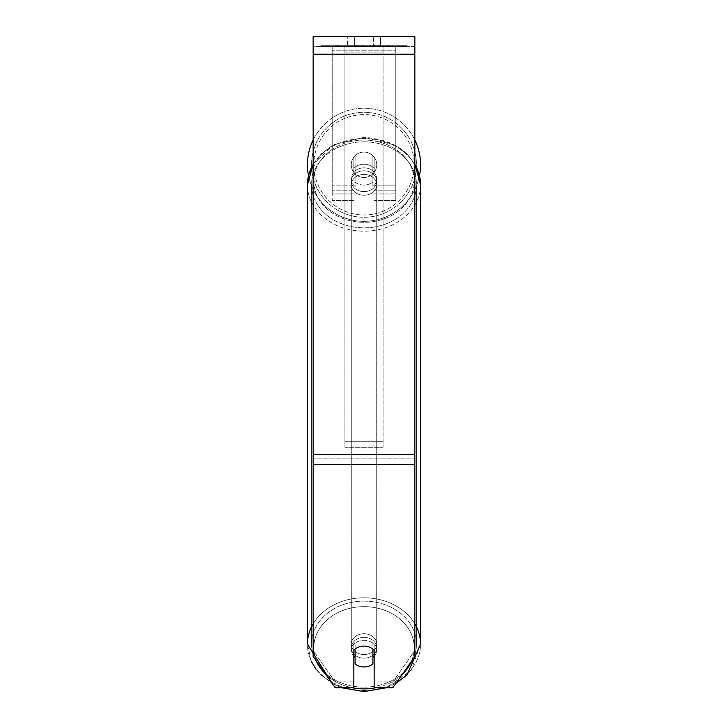 <?xml version="1.0" encoding="UTF-8"?>
<svg xmlns="http://www.w3.org/2000/svg" width="728" height="728" viewBox="0 0 728 728"><rect width="100%" height="100%" fill="white"/><g stroke="black" fill="none" stroke-linecap="round" stroke-linejoin="round"><path stroke-width="0.55" stroke-dasharray="3.64 2.73" d="M374.165 168.386L374.165 157.148A12.713 12.713 0 0 0 353.835 157.148L353.835 172.036A12.713 10.41 180 0 1 364 167.868A12.713 10.41 180 0 1 374.165 172.036L374.165 157.148A12.713 12.713 0 0 0 353.835 157.148L353.835 168.386A12.713 10.41 180 0 1 364 164.228A12.713 10.41 180 0 1 374.165 168.386L374.165 157.148A12.713 12.713 0 0 0 353.835 157.148L353.835 172.036A12.713 10.41 0 0 1 364 167.868A12.713 10.41 0 0 1 374.165 172.036L374.165 157.148A12.713 12.713 0 0 0 353.835 157.148L353.835 168.386A12.713 10.41 0 0 1 364 164.228A12.713 10.41 0 0 1 374.165 168.386M332.223 193.857L332.223 46.565L332.223 200.355L332.223 46.565L332.223 193.857L353.835 193.857L332.223 193.857M395.777 190.208L395.777 46.565L395.777 200.355L395.777 46.565L332.223 46.565L395.777 46.565L332.223 46.565L395.777 46.565L395.777 193.857L374.165 193.857L395.777 193.857L395.777 50.214L332.223 50.214L395.777 50.214L395.777 46.565L332.223 46.565L395.777 46.565L395.777 185.103L374.165 185.103L395.777 185.103L374.165 185.103L395.777 185.103L395.777 194.003L374.165 194.003L395.777 194.003L395.777 190.208L374.165 190.208L395.777 190.208M364 658.176A12.713 10.41 0 0 1 351.287 647.765A12.713 10.41 0 0 1 364 637.355A12.713 10.41 0 0 1 376.713 647.765A12.713 10.41 0 0 1 364 658.176A12.713 10.41 180 0 1 351.287 647.765A12.713 10.41 180 0 1 364 637.355A12.713 10.41 180 0 1 376.713 647.765A12.713 10.41 180 0 1 364 658.176M374.165 656.201A12.713 10.41 0 0 0 376.713 649.949L376.713 647.765L376.713 649.949A12.713 10.41 180 0 1 372.9 657.384L372.9 642.515A12.713 10.41 180 0 1 376.713 649.949A12.713 10.41 0 0 0 372.9 642.515L372.9 663.945A12.713 10.41 180 0 1 364 666.921A12.713 10.41 180 0 1 355.1 663.945L355.1 642.515A12.713 10.41 0 0 0 351.287 649.949A12.713 10.41 180 0 1 355.1 642.515L355.1 657.384A12.713 10.41 180 0 1 351.287 649.949A12.713 10.41 0 0 0 353.835 656.201M364 185.048A12.713 10.41 0 0 1 355.1 182.073L355.1 186.441A12.713 10.41 0 0 1 351.287 179.006A12.713 10.41 0 0 1 355.1 171.571L355.1 167.203A12.713 10.41 0 0 1 364 164.228A12.713 10.41 0 0 1 372.9 167.203L372.9 171.571A12.713 10.41 0 0 1 376.713 179.006A12.713 10.41 0 0 1 372.9 186.441L372.9 182.073A12.713 10.41 0 0 1 364 185.048A12.713 10.41 180 0 1 355.1 182.073L355.1 167.203A12.713 10.41 180 0 1 364 164.228A12.713 10.41 180 0 1 372.9 167.203L372.9 182.073A12.713 10.41 180 0 1 364 185.048M364 191.61A12.713 10.41 0 0 1 351.287 181.199A12.713 10.41 0 0 1 364 170.789A12.713 10.41 0 0 1 376.713 181.199A12.713 10.41 0 0 1 364 191.61A12.713 10.41 180 0 1 351.287 181.199A12.713 10.41 180 0 1 364 170.789A12.713 10.41 180 0 1 376.713 181.199A12.713 10.41 180 0 1 364 191.61M372.9 171.571L372.9 186.441A12.713 10.41 180 0 0 376.713 179.006L376.713 181.199L376.713 179.006A12.713 10.41 180 0 0 372.9 171.571L372.9 186.441L372.9 171.571M364 195.25A12.713 10.41 0 0 1 351.287 184.839A12.713 10.41 0 0 1 364 174.429A12.713 10.41 0 0 1 376.713 184.839A12.713 10.41 0 0 1 364 195.25A12.713 10.41 180 0 1 351.287 184.839A12.713 10.41 180 0 1 364 174.429A12.713 10.41 180 0 1 376.713 184.839A12.713 10.41 180 0 1 364 195.25M364 654.536A12.713 10.41 0 0 1 351.287 644.116A12.713 10.41 0 0 1 364 633.706A12.713 10.41 0 0 1 376.713 644.116A12.713 10.41 0 0 1 364 654.536A12.713 10.41 180 0 1 351.287 644.116A12.713 10.41 180 0 1 364 633.706A12.713 10.41 180 0 1 376.713 644.116A12.713 10.41 180 0 1 364 654.536M364 601.119A52.489 42.998 0 0 1 416.489 644.116A52.489 42.998 0 0 1 364 687.123A52.489 42.998 0 0 1 311.511 644.116A52.489 42.998 0 0 1 364 601.119A52.489 42.998 180 0 1 416.489 644.116A52.489 42.998 180 0 1 364 687.123A52.489 42.998 180 0 1 311.511 644.116A52.489 42.998 180 0 1 364 601.119M364 141.842A52.489 42.998 0 0 1 416.489 184.839A52.489 42.998 0 0 1 364 227.837A52.489 42.998 0 0 1 311.511 184.839A52.489 42.998 0 0 1 364 141.842A52.489 42.998 180 0 1 416.489 184.839A52.489 42.998 180 0 1 364 227.837A52.489 42.998 180 0 1 311.511 184.839A52.489 42.998 180 0 1 364 141.842M406.87 45.3L321.13 45.3L406.87 45.3L406.87 46.565L321.13 46.565L406.87 46.565M321.13 45.3L321.13 46.565M354.645 46.565L354.645 36.4L347.474 36.4L380.526 36.4L354.645 36.4L354.645 46.565L347.474 46.565L347.474 36.4L347.474 46.565L380.526 46.565L354.645 46.565L373.355 46.565L354.645 46.565L354.645 36.4L354.645 46.565M414.842 54.191L414.842 656.51L392.829 687.751L374.165 687.751L374.165 681.918L392.829 681.918L392.829 687.751L392.829 681.918L414.842 650.677L414.842 656.51L414.842 458.831L414.842 650.677L392.829 681.918L374.165 681.918L374.165 644.435L374.165 687.751L374.165 644.435A12.713 10.41 0 0 0 364 640.267A12.713 10.41 0 0 0 353.835 644.435L353.835 681.918L335.171 681.918L313.158 650.677L313.158 656.51L313.158 36.4L313.158 46.565L313.158 36.4L414.842 36.4L414.842 46.565L313.158 46.565L313.158 54.191L313.158 46.565L414.842 46.565L414.842 36.4L414.842 454.454L414.842 54.191L313.158 54.191L313.158 454.454L313.158 54.191L414.842 54.191L313.158 54.191M355.1 657.384L355.1 649.076A12.713 10.41 180 0 1 364 646.1A12.713 10.41 180 0 1 374.165 650.268L374.165 644.435A12.713 10.41 180 0 0 353.835 644.435L353.835 687.751L335.171 687.751L335.171 681.918L335.171 687.751L313.158 656.51L313.158 458.831L313.158 650.677L335.171 681.918L353.835 681.918L353.835 687.751L353.835 650.268A12.713 10.41 180 0 1 364 646.1A12.713 10.41 180 0 1 372.9 649.076L372.9 657.384M360.032 46.565L389.016 46.565L360.032 46.565L360.032 45.3L338.174 45.3L338.174 46.565L389.016 46.565L338.129 46.565L389.007 46.565L338.174 46.565L338.174 45.3L374.483 45.3L374.483 46.565L374.483 45.3L389.007 45.3L389.007 46.565L389.007 45.3L338.129 45.3L338.129 46.565L338.129 45.3L389.007 45.3L389.007 46.565L389.007 45.3L379.989 45.3L379.989 46.565L379.989 45.3L389.007 45.3L389.007 46.565L389.007 45.3L338.174 45.3L338.174 46.565L338.174 45.3L389.016 45.3L360.032 45.3M373.355 46.565L380.526 46.565L373.355 46.565L373.355 36.4L373.355 46.565M383.065 46.565L344.936 46.565L402.875 46.565L344.936 46.565L344.936 45.3L344.936 447.265L344.936 46.565L344.936 447.265L344.936 46.565L383.065 46.565L383.065 45.3L383.065 46.565L383.065 45.3L344.936 45.3L383.065 45.3L383.065 46.565L383.065 45.3L402.875 45.3L402.875 46.565L402.875 45.3L344.936 45.3L383.065 45.3L383.065 46.565L383.065 45.3L402.875 45.3L383.065 45.3L383.065 441.741L344.936 441.741L383.065 441.741L383.065 447.265L344.936 447.265L383.065 447.265L383.065 52.088L344.936 52.088L383.065 52.088L383.065 46.565L383.065 447.265L383.065 46.565M378.551 46.565L337.155 46.565L378.551 46.565L378.551 45.3L390.026 45.3L390.026 46.565M313.158 458.831L313.158 464.655L313.158 454.454L313.158 458.831L414.842 458.831L313.158 458.831M353.835 644.435L353.835 650.268L353.835 644.435M355.027 46.565L388.588 46.565L337.637 46.565L355.027 46.565L355.027 45.3L388.588 45.3L337.637 45.3L337.637 46.565L337.637 45.3L343.17 45.3L343.17 46.565M343.17 45.3L355.027 45.3M388.588 45.3L388.588 46.565L373.155 46.565L388.588 46.565L388.588 45.3L373.155 45.3L388.588 45.3L388.588 46.565L388.588 45.3M373.155 45.3L373.155 46.565L373.155 45.3M370.825 45.3L370.825 46.565M354.727 45.3L369.087 45.3L369.087 46.565L354.727 46.565L369.087 46.565L369.087 45.3L354.727 45.3L354.727 46.565M356.693 46.565L363.445 46.565L356.693 46.565L356.693 45.3L350.013 45.3L350.013 46.565L350.013 45.3L363.445 45.3L363.445 46.565L363.445 45.3L356.693 45.3M389.016 45.3L389.016 46.565L389.016 45.3L370.124 45.3L389.016 45.3L389.016 46.565L389.016 45.3M370.124 45.3L370.124 46.565M375.866 45.3L375.866 46.565M338.174 45.3L338.174 46.565L338.174 45.3L358.795 45.3L338.174 45.3M358.795 45.3L358.795 46.565M390.026 45.3L337.155 45.3L337.155 46.565M337.155 45.3L347.757 45.3L347.757 46.565M347.757 45.3L355.965 45.3L355.965 46.565M355.965 45.3L350.004 45.3L350.004 46.565M350.004 45.3L377.177 45.3L377.177 46.565M377.177 45.3L370.998 45.3L370.998 46.565M370.998 45.3L378.551 45.3M356.056 46.565L349.859 46.565L362.089 46.565L356.056 46.565L356.038 45.3L349.859 45.3L362.089 45.3L362.089 46.565L362.089 45.3L356.056 45.3L356.056 46.565M349.859 45.3L349.859 46.565L349.859 45.3M355.1 186.441A12.713 10.41 180 0 1 351.287 179.006A12.713 10.41 180 0 1 355.1 171.571L355.1 186.441M307.444 164.774A56.556 56.556 0 0 0 364 221.33A56.556 56.556 0 0 0 420.556 164.774A56.556 56.556 0 0 0 364 108.208A56.556 56.556 0 0 0 307.444 164.774A56.556 56.556 0 0 1 364 108.208A56.556 56.556 0 0 1 420.556 164.774M419.501 175.676A56.556 56.556 0 0 1 308.499 175.676L321.084 153.881L332.978 145.118L364 137.364L395.022 145.118L406.916 153.881L414.842 164M376.713 164.774A12.713 12.713 0 0 1 364 177.477A12.713 12.713 0 0 1 355.1 155.692A12.713 12.713 0 0 1 372.9 155.692L372.9 173.846A12.713 12.713 0 0 1 351.287 164.774A12.713 12.713 0 0 1 364 152.061A12.713 12.713 0 0 1 372.9 173.846A12.713 12.713 0 0 1 351.287 164.774A12.713 12.713 0 0 1 364 152.061A12.713 12.713 0 0 1 376.713 164.774A12.713 12.713 0 0 1 364 177.477A12.713 12.713 0 0 1 355.1 155.692A12.713 12.713 0 0 1 376.713 164.774A12.713 12.713 0 0 1 372.9 173.846L372.9 155.692A12.713 12.713 0 0 1 364 177.477A12.713 12.713 0 0 1 351.287 164.774A12.713 12.713 0 0 1 364 152.061A12.713 12.713 0 0 1 376.713 164.774A12.713 12.713 0 0 1 364 177.477A12.713 12.713 0 0 1 351.287 164.774A12.713 12.713 0 0 1 364 152.061A12.713 12.713 0 0 1 376.713 164.774M355.1 173.846L355.1 155.692L355.1 173.846M372.9 155.692L372.9 173.846L372.9 155.692M313.158 139.985A56.556 56.556 0 0 1 414.842 139.985A56.556 56.556 0 0 0 313.158 139.985M311.511 164.774A52.489 52.489 0 0 1 364 112.276A52.489 52.489 0 0 1 416.489 164.774A52.489 52.489 0 0 1 364 217.263A52.489 52.489 0 0 1 311.511 164.774A52.489 52.489 0 0 1 364 112.276A52.489 52.489 0 0 1 416.489 164.774A52.489 52.489 0 0 1 364 217.263A52.489 52.489 0 0 1 311.511 164.774M353.835 185.103L332.223 185.103L353.835 185.103M353.835 190.208L332.223 190.208L353.835 190.208M414.842 623.814A56.556 46.328 180 0 0 364 597.788A56.556 46.328 180 0 0 313.158 623.814M313.158 164.537A56.556 46.328 0 0 1 364 138.511A56.556 46.328 180 0 1 420.556 184.839A56.556 46.328 0 0 1 364 231.176A56.556 46.328 0 0 1 307.444 184.839L307.444 644.116A56.556 46.328 180 0 0 364 690.453A56.556 46.328 180 0 0 420.556 644.116A56.556 46.328 0 0 0 364 597.788A56.556 46.328 0 0 0 307.444 644.116A56.556 46.328 0 0 0 364 690.453A56.556 46.328 0 0 0 420.556 644.116L411.12 670.424L386.359 687.751L395.941 683.328M352.252 687.751A50.205 41.123 0 0 1 325.807 674.456M316.68 661.515A50.205 41.123 0 0 1 364 606.642A50.205 41.123 0 0 1 411.32 661.515M364 140.076A50.205 41.123 180 0 0 313.795 181.199A50.205 41.123 180 0 0 364 222.322A50.205 41.123 180 0 0 414.205 181.199A50.205 41.123 180 0 0 364 140.076A50.205 41.123 0 0 0 313.795 181.199A50.205 41.123 0 0 0 364 222.322A50.205 41.123 0 0 0 414.205 181.199A50.205 41.123 0 0 0 364 140.076M402.193 674.456A50.205 41.123 0 0 1 375.748 687.751M313.158 164L334.134 144.499L364 137.364C398.079 139.885 416.926 155.71 420.556 184.839A56.556 46.328 180 0 1 364 231.176A56.556 46.328 180 0 1 307.444 184.839A56.556 46.328 180 0 1 364 138.511A56.556 46.328 0 0 1 414.842 164.537M414.842 454.454L313.158 454.454M414.842 464.655L313.158 464.655M355.173 45.3L355.173 46.565M356.838 45.3L356.838 46.565M356.183 45.3L356.183 46.565M363.736 45.3L363.736 46.565M363.591 45.3L363.591 46.565L363.591 45.3M363.445 45.3L363.445 46.565M355.901 45.3L355.901 46.565M364 606.642A50.205 41.123 180 0 1 414.205 647.765A50.205 41.123 180 0 1 364 688.888A50.205 41.123 180 0 1 313.795 647.765A50.205 41.123 180 0 1 364 606.642M414.205 164.774A50.205 50.205 0 0 1 364 214.978A50.205 50.205 0 0 1 313.795 164.774A50.205 50.205 0 0 0 364 214.978A50.205 50.205 0 0 0 414.205 164.774A50.205 50.205 0 0 0 364 114.569A50.205 50.205 0 0 0 313.795 164.774A50.205 50.205 0 0 1 364 114.569A50.205 50.205 0 0 1 414.205 164.774M353.835 200.355L332.223 200.355L353.835 200.355M353.835 194.003L332.223 194.003L353.835 194.003M395.777 200.355L374.165 200.355L395.777 200.355M332.059 683.328L341.641 687.751L332.978 683.847L321.084 675.084L316.116 669.423M351.287 647.765L351.287 649.949L351.287 647.765M351.287 179.006L351.287 181.199L351.287 179.006M351.287 184.839L351.287 644.116L351.287 184.839M416.489 184.839L416.489 644.116L416.489 184.839M311.511 184.839L311.511 644.116L311.511 184.839M376.713 184.839L376.713 644.116L376.713 184.839M380.526 46.565L380.526 36.4L380.526 46.565M420.556 184.839L420.556 644.116M311.229 661.233L307.444 644.116"/><path stroke-width="1.09" d="M364 666.921A12.713 10.41 0 0 1 355.1 663.945L355.1 649.076A12.713 10.41 0 0 1 364 646.1A12.713 10.41 0 0 1 372.9 649.076L372.9 663.945A12.713 10.41 0 0 1 364 666.921M355.1 657.384A12.713 10.41 0 0 1 353.835 656.201M374.165 656.201A12.713 10.41 0 0 1 372.9 657.384M414.842 464.655L414.842 36.4L313.158 36.4L313.158 656.51L335.171 687.751L353.835 687.751L353.835 650.268A12.713 10.41 0 0 1 374.165 650.268L374.165 687.751L392.829 687.751L414.842 656.51L414.842 464.655L313.158 464.655M420.556 164.774A56.556 56.556 0 0 0 414.842 139.985A56.556 56.556 0 0 1 419.501 175.676M313.158 164.537A56.556 46.328 0 0 0 307.444 184.839L308.499 175.676A56.556 56.556 0 0 1 313.158 139.985A56.556 56.556 0 0 0 307.444 164.774M313.158 623.814A56.556 46.328 180 0 0 307.444 644.116L332.059 683.328M375.748 687.751A50.205 41.123 0 0 1 364 688.888A50.205 41.123 0 0 1 352.252 687.751M325.807 674.456A50.205 41.123 0 0 1 316.68 661.515M411.32 661.515A50.205 41.123 0 0 1 402.193 674.456M414.842 164.537A56.556 46.328 0 0 1 420.556 184.839L420.556 644.116A56.556 46.328 180 0 0 414.842 623.814M414.842 54.191L313.158 54.191M414.842 454.454L313.158 454.454M341.641 687.751L364 691.6L386.359 687.751L364 691.6L341.641 687.751M307.444 644.116L307.444 184.839L313.158 164M414.842 164L420.556 184.839M395.941 683.328L406.916 675.084L420.556 644.116M316.116 669.423L311.229 661.233"/></g></svg>
